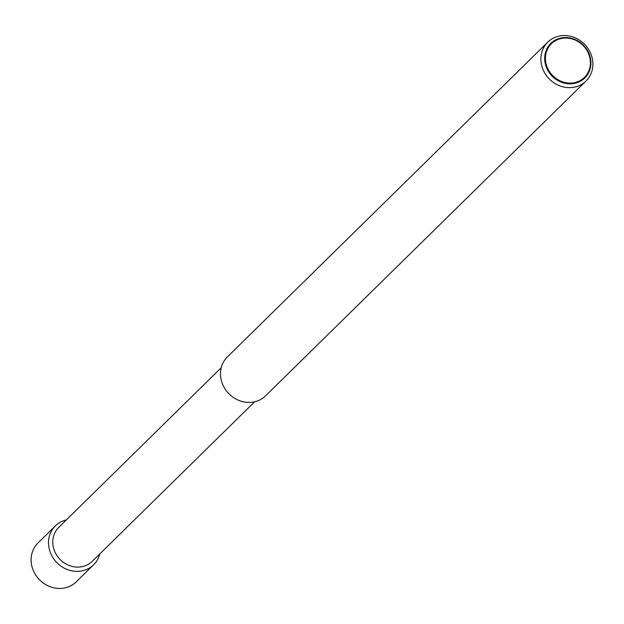 <?xml version="1.0" encoding="UTF-8"?>
<svg xmlns="http://www.w3.org/2000/svg" width="624" height="624" viewBox="0 0 624 624"><rect width="100%" height="100%" fill="white"/><g stroke="black" fill="none" stroke-linecap="round" stroke-linejoin="round"><path stroke-width="0.94" d="M575.047 87.001A27.269 24.734 45.5 0 0 585.998 81.034A27.269 24.734 45.5 0 0 588.752 49.678A27.269 24.734 45.5 0 0 558.73 36.169A27.269 24.734 45.5 0 0 547.778 42.136A27.269 24.734 45.5 0 0 545.025 73.499A27.269 24.734 45.5 0 0 575.047 87.001M560.547 38.095A24.242 21.988 -134.5 0 1 589.758 55.598A24.242 21.988 -134.5 0 1 575.055 83.288A24.242 21.988 -134.5 0 1 545.844 65.785A24.242 21.988 -134.5 0 1 560.547 38.095M547.778 42.136L227.378 356.912A27.269 24.734 45.5 0 0 224.624 388.276A27.269 24.734 45.5 0 0 254.647 401.778A27.269 24.734 45.5 0 0 265.598 395.811L585.998 81.034M221.224 367.739L58.812 527.296A23.86 21.637 45.5 0 0 56.402 554.736A23.86 21.637 45.5 0 0 82.672 566.553A23.86 21.637 45.5 0 0 92.258 561.327L254.662 401.77M66.331 519.909A27.269 24.734 45.5 0 0 55.403 525.868A27.269 24.734 45.5 0 0 52.65 557.224A27.269 24.734 45.5 0 0 82.672 570.734A27.269 24.734 45.5 0 0 93.623 564.767A27.269 24.734 45.5 0 0 99.77 553.948M55.403 525.868L38.002 542.966A27.269 24.734 45.5 0 0 35.248 574.322A27.269 24.734 45.5 0 0 65.27 587.831A27.269 24.734 45.5 0 0 76.222 581.864L93.623 564.767M546.562 65.536A23.579 21.388 45.5 0 0 574.969 82.555A23.579 21.388 45.5 0 0 589.267 55.63A23.579 21.388 45.5 0 0 560.859 38.602A23.579 21.388 45.5 0 0 546.562 65.536"/></g></svg>
